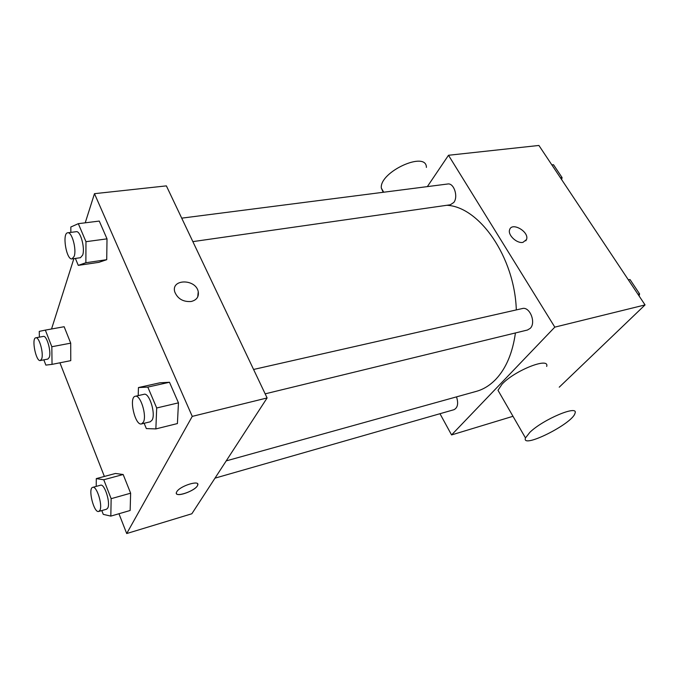 <?xml version="1.0" encoding="UTF-8"?>
<svg xmlns="http://www.w3.org/2000/svg" width="679" height="679" viewBox="0 0 679 679"><rect width="100%" height="100%" fill="white"/><g stroke="black" fill="none" stroke-linecap="round" stroke-linejoin="round"><path stroke-width="1.02" d="M427.346 186.615L448.496 155.27L538.914 145.459L645.05 304.922L559.233 387.191M448.496 155.27L554.811 327.134L645.05 304.922M522.983 242.352C516.914 243.795 507.569 235.002 509.606 229.808C511.737 221.532 529.612 231.862 526.505 239.551L522.983 242.352M226.209 460.888L476.344 391.359C483.541 389.356 490.085 385.282 495.976 379.128C506.152 368.239 512.628 352.842 515.429 332.948M516.312 309.913C514.674 257.078 479.332 206.705 446.841 205.279M554.811 327.134L451.569 434.933L439.975 413.715M192.861 241.622L450.304 204.786L453.81 202.452C458.495 196.596 453.886 182.702 447.707 184.001L181.709 218.154M265.158 393.845L527.464 330.019L530.257 328.33C536.317 322.559 529.713 306.263 522.295 308.555L253.581 369.461M456.517 396.876C458.588 403.445 457.739 407.723 453.988 409.7L214.988 478.152M451.569 434.933L512.985 416.295M499.778 393.396L497.987 390.298L501.968 384.289C514.427 370.547 549.863 356.56 546.68 366.422M529.849 432.345C543.149 419.299 578.932 404.336 574.994 413.282C572.728 423.671 520.886 449.557 525.478 437.938L529.849 432.345M426.395 167.399C426.488 150.382 379.34 171.872 381.318 188.066L383.194 192.284M509.598 229.808C511.745 221.541 529.612 231.87 526.505 239.551L525.792 240.824M85.231 222.814L94.474 193.676L166.38 185.876L267.11 397.953L191.851 513.765L126.71 533.541L118.961 513.748M94.474 193.676L192.25 416.38L267.11 397.953M191.096 301.51C183.109 302.002 177.669 298.811 174.775 291.945C170.743 278.696 195.875 278.645 198.251 291.715C199.015 296.859 196.63 300.126 191.096 301.51M64.149 326.726L70.709 343.158L70.76 360.642L70.709 343.158L64.149 326.726L45.34 330.104L51.833 346.731L52.037 364.368L45.858 365.098L43.846 359.853M159.828 382.812L169.487 382.26L178.458 402.851L177.406 423.569L178.458 402.851L169.487 382.26L159.828 382.812L138.448 387.565L147.81 387.098L156.696 407.986L155.864 428.916L146.35 428.585L144.143 423.289M51.545 328.984L73.867 258.648M104.371 476.446L59.922 362.798M192.25 416.38L126.71 533.541M99.27 221.074L107.01 238.855L106.722 259.684L98.837 262.349L106.722 259.684L107.01 238.855L99.27 221.074L78.314 223.671L85.97 241.69L85.877 262.739L78.272 265.37L75.377 258.427M115.472 473.475L123.171 474.511L130.631 493.2L130.147 510.489L130.631 493.2L123.171 474.511L115.472 473.475L96.299 478.61L103.76 479.747L111.144 498.675L110.83 516.108L103.267 514.368L101.808 510.574M176.761 491.783C179.943 485.816 200.772 479.476 197.597 485.366C195.459 491.172 173.357 498.378 176.557 492.156L176.761 491.783M197.708 484.042L197.597 485.358C195.883 490.246 177.482 497.359 176.43 493.497M174.766 291.953C170.743 278.696 195.875 278.645 198.251 291.724L197.725 296.918M96.223 486.393L96.299 478.61M98.744 511.448L106.561 509.216L107.723 508.087C110.762 503.071 104.566 483.397 100.56 485.213L92.743 487.344C87.642 488.15 93.914 513.383 98.744 511.448L99.889 510.328C102.868 505.312 96.681 485.536 92.743 487.344M103.76 479.747L123.171 474.511M111.144 498.675L130.631 493.2M110.83 516.108L130.147 510.489M39.365 337.149L39.263 331.377L45.34 330.104M40.333 360.541L47.886 359.064L49.312 357.315C51.46 351.747 46.758 335.188 43.397 336.411L35.817 337.794C31.242 338.117 35.97 361.924 40.333 360.541L41.725 358.792C43.829 353.216 39.127 336.58 35.817 337.794M51.833 346.731L70.709 343.158M52.037 364.368L70.76 360.642M138.202 395.611L138.448 387.565M141.546 423.917L150.271 421.795L152.13 420.055C155.949 413.621 149.21 392.318 144.033 394.295L135.282 396.273C128.526 397.173 135.07 426.115 141.546 423.917L143.371 422.177C147.114 415.735 140.392 394.312 135.282 396.273M147.81 387.098L169.487 382.26M156.696 407.986L178.458 402.851M155.864 428.916L177.406 423.569M70.845 232.388L70.828 227.007L78.314 223.671M72.05 258.903L80.47 257.697L82.66 255.083C85.282 248.166 80.411 230.504 76.226 231.692L67.764 232.778C61.874 232.973 66.381 260.32 72.05 258.903L74.198 256.289C76.761 249.346 71.881 231.598 67.764 232.778M85.97 241.69L107.01 238.855M85.877 262.739L106.722 259.684M78.272 265.37L98.837 262.349M628.321 279.782L630.036 279.553L639.601 293.905L639.066 295.934M628.406 279.918L630.036 279.553M637.971 294.296L639.601 293.905M551.857 164.904L553.495 164.708L562.085 177.592L561.643 179.612M560.447 177.813L562.085 177.592M497.987 390.298L525.478 437.938M383.711 192.216L381.318 188.066"/></g></svg>
